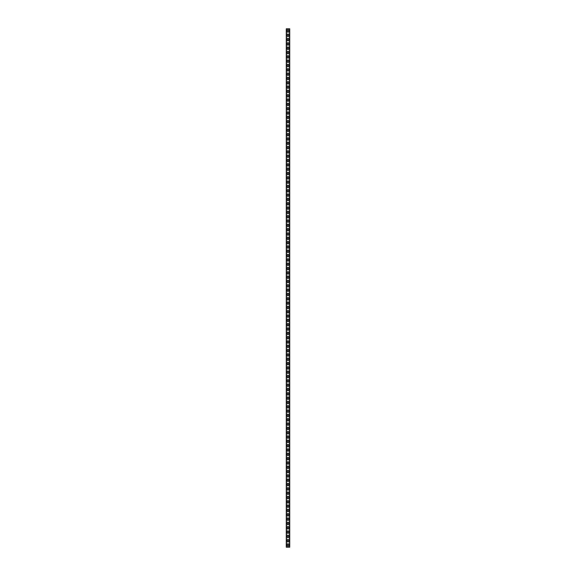 <?xml version="1.0" encoding="UTF-8"?>
<svg xmlns="http://www.w3.org/2000/svg" width="576" height="576" viewBox="0 0 576 576"><rect width="100%" height="100%" fill="white"/><g stroke="black" fill="none" stroke-linecap="round" stroke-linejoin="round"><path stroke-width="0.86" d="M289.728 28.8L289.728 547.2L286.272 547.2L286.272 28.8L289.728 28.8M287.438 31.694L287.438 30.226A0.562 0.562 0 0 1 288 29.664A0.562 0.562 0 0 1 288.562 30.226L288.562 31.694A0.562 0.562 0 0 1 288 32.256A0.562 0.562 0 0 1 287.438 31.694M287.438 36.014L287.438 34.546A0.562 0.562 0 0 1 288 33.984A0.562 0.562 0 0 1 288.562 34.546L288.562 36.014A0.562 0.562 0 0 1 288 36.576A0.562 0.562 0 0 1 287.438 36.014M287.438 40.334L287.438 38.866A0.562 0.562 0 0 1 288 38.304A0.562 0.562 0 0 1 288.562 38.866L288.562 40.334A0.562 0.562 0 0 1 288 40.896A0.562 0.562 0 0 1 287.438 40.334M287.438 44.654L287.438 43.186A0.562 0.562 0 0 1 288 42.624A0.562 0.562 0 0 1 288.562 43.186L288.562 44.654A0.562 0.562 0 0 1 288 45.216A0.562 0.562 0 0 1 287.438 44.654M287.438 48.974L287.438 47.506A0.562 0.562 0 0 1 288 46.944A0.562 0.562 0 0 1 288.562 47.506L288.562 48.974A0.562 0.562 0 0 1 288 49.536A0.562 0.562 0 0 1 287.438 48.974M287.438 53.294L287.438 51.826A0.562 0.562 0 0 1 288 51.264A0.562 0.562 0 0 1 288.562 51.826L288.562 53.294A0.562 0.562 0 0 1 288 53.856A0.562 0.562 0 0 1 287.438 53.294M287.438 57.614L287.438 56.146A0.562 0.562 0 0 1 288 55.584A0.562 0.562 0 0 1 288.562 56.146L288.562 57.614A0.562 0.562 0 0 1 288 58.176A0.562 0.562 0 0 1 287.438 57.614M287.438 61.934L287.438 60.466A0.562 0.562 0 0 1 288 59.904A0.562 0.562 0 0 1 288.562 60.466L288.562 61.934A0.562 0.562 0 0 1 288 62.496A0.562 0.562 0 0 1 287.438 61.934M287.438 66.254L287.438 64.786A0.562 0.562 0 0 1 288 64.224A0.562 0.562 0 0 1 288.562 64.786L288.562 66.254A0.562 0.562 0 0 1 288 66.816A0.562 0.562 0 0 1 287.438 66.254M287.438 70.574L287.438 69.106A0.562 0.562 0 0 1 288 68.544A0.562 0.562 0 0 1 288.562 69.106L288.562 70.574A0.562 0.562 0 0 1 288 71.136A0.562 0.562 0 0 1 287.438 70.574M287.438 74.894L287.438 73.426A0.562 0.562 0 0 1 288 72.864A0.562 0.562 0 0 1 288.562 73.426L288.562 74.894A0.562 0.562 0 0 1 288 75.456A0.562 0.562 0 0 1 287.438 74.894M287.438 79.214L287.438 77.746A0.562 0.562 0 0 1 288 77.184A0.562 0.562 0 0 1 288.562 77.746L288.562 79.214A0.562 0.562 0 0 1 288 79.776A0.562 0.562 0 0 1 287.438 79.214M287.438 83.534L287.438 82.066A0.562 0.562 0 0 1 288 81.504A0.562 0.562 0 0 1 288.562 82.066L288.562 83.534A0.562 0.562 0 0 1 288 84.096A0.562 0.562 0 0 1 287.438 83.534M287.438 87.854L287.438 86.386A0.562 0.562 0 0 1 288 85.824A0.562 0.562 0 0 1 288.562 86.386L288.562 87.854A0.562 0.562 0 0 1 288 88.416A0.562 0.562 0 0 1 287.438 87.854M287.438 92.174L287.438 90.706A0.562 0.562 0 0 1 288 90.144A0.562 0.562 0 0 1 288.562 90.706L288.562 92.174A0.562 0.562 0 0 1 288 92.736A0.562 0.562 0 0 1 287.438 92.174M287.438 96.494L287.438 95.026A0.562 0.562 0 0 1 288 94.464A0.562 0.562 0 0 1 288.562 95.026L288.562 96.494A0.562 0.562 0 0 1 288 97.056A0.562 0.562 0 0 1 287.438 96.494M287.438 100.814L287.438 99.346A0.562 0.562 0 0 1 288 98.784A0.562 0.562 0 0 1 288.562 99.346L288.562 100.814A0.562 0.562 0 0 1 288 101.376A0.562 0.562 0 0 1 287.438 100.814M287.438 105.134L287.438 103.666A0.562 0.562 0 0 1 288 103.104A0.562 0.562 0 0 1 288.562 103.666L288.562 105.134A0.562 0.562 0 0 1 288 105.696A0.562 0.562 0 0 1 287.438 105.134M287.438 109.454L287.438 107.986A0.562 0.562 0 0 1 288 107.424A0.562 0.562 0 0 1 288.562 107.986L288.562 109.454A0.562 0.562 0 0 1 288 110.016A0.562 0.562 0 0 1 287.438 109.454M287.438 113.774L287.438 112.306A0.562 0.562 0 0 1 288 111.744A0.562 0.562 0 0 1 288.562 112.306L288.562 113.774A0.562 0.562 0 0 1 288 114.336A0.562 0.562 0 0 1 287.438 113.774M287.438 118.094L287.438 116.626A0.562 0.562 0 0 1 288 116.064A0.562 0.562 0 0 1 288.562 116.626L288.562 118.094A0.562 0.562 0 0 1 288 118.656A0.562 0.562 0 0 1 287.438 118.094M287.438 122.414L287.438 120.946A0.562 0.562 0 0 1 288 120.384A0.562 0.562 0 0 1 288.562 120.946L288.562 122.414A0.562 0.562 0 0 1 288 122.976A0.562 0.562 0 0 1 287.438 122.414M287.438 126.734L287.438 125.266A0.562 0.562 0 0 1 288 124.704A0.562 0.562 0 0 1 288.562 125.266L288.562 126.734A0.562 0.562 0 0 1 288 127.296A0.562 0.562 0 0 1 287.438 126.734M287.438 131.054L287.438 129.586A0.562 0.562 0 0 1 288 129.024A0.562 0.562 0 0 1 288.562 129.586L288.562 131.054A0.562 0.562 0 0 1 288 131.616A0.562 0.562 0 0 1 287.438 131.054M287.438 135.374L287.438 133.906A0.562 0.562 0 0 1 288 133.344A0.562 0.562 0 0 1 288.562 133.906L288.562 135.374A0.562 0.562 0 0 1 288 135.936A0.562 0.562 0 0 1 287.438 135.374M287.438 139.694L287.438 138.226A0.562 0.562 0 0 1 288 137.664A0.562 0.562 0 0 1 288.562 138.226L288.562 139.694A0.562 0.562 0 0 1 288 140.256A0.562 0.562 0 0 1 287.438 139.694M287.438 144.014L287.438 142.546A0.562 0.562 0 0 1 288 141.984A0.562 0.562 0 0 1 288.562 142.546L288.562 144.014A0.562 0.562 0 0 1 288 144.576A0.562 0.562 0 0 1 287.438 144.014M287.438 148.334L287.438 146.866A0.562 0.562 0 0 1 288 146.304A0.562 0.562 0 0 1 288.562 146.866L288.562 148.334A0.562 0.562 0 0 1 288 148.896A0.562 0.562 0 0 1 287.438 148.334M287.438 152.654L287.438 151.186A0.562 0.562 0 0 1 288 150.624A0.562 0.562 0 0 1 288.562 151.186L288.562 152.654A0.562 0.562 0 0 1 288 153.216A0.562 0.562 0 0 1 287.438 152.654M287.438 156.974L287.438 155.506A0.562 0.562 0 0 1 288 154.944A0.562 0.562 0 0 1 288.562 155.506L288.562 156.974A0.562 0.562 0 0 1 288 157.536A0.562 0.562 0 0 1 287.438 156.974M287.438 161.294L287.438 159.826A0.562 0.562 0 0 1 288 159.264A0.562 0.562 0 0 1 288.562 159.826L288.562 161.294A0.562 0.562 0 0 1 288 161.856A0.562 0.562 0 0 1 287.438 161.294M287.438 165.614L287.438 164.146A0.562 0.562 0 0 1 288 163.584A0.562 0.562 0 0 1 288.562 164.146L288.562 165.614A0.562 0.562 0 0 1 288 166.176A0.562 0.562 0 0 1 287.438 165.614M287.438 169.934L287.438 168.466A0.562 0.562 0 0 1 288 167.904A0.562 0.562 0 0 1 288.562 168.466L288.562 169.934A0.562 0.562 0 0 1 288 170.496A0.562 0.562 0 0 1 287.438 169.934M287.438 174.254L287.438 172.786A0.562 0.562 0 0 1 288 172.224A0.562 0.562 0 0 1 288.562 172.786L288.562 174.254A0.562 0.562 0 0 1 288 174.816A0.562 0.562 0 0 1 287.438 174.254M287.438 178.574L287.438 177.106A0.562 0.562 0 0 1 288 176.544A0.562 0.562 0 0 1 288.562 177.106L288.562 178.574A0.562 0.562 0 0 1 288 179.136A0.562 0.562 0 0 1 287.438 178.574M287.438 182.894L287.438 181.426A0.562 0.562 0 0 1 288 180.864A0.562 0.562 0 0 1 288.562 181.426L288.562 182.894A0.562 0.562 0 0 1 288 183.456A0.562 0.562 0 0 1 287.438 182.894M287.438 187.214L287.438 185.746A0.562 0.562 0 0 1 288 185.184A0.562 0.562 0 0 1 288.562 185.746L288.562 187.214A0.562 0.562 0 0 1 288 187.776A0.562 0.562 0 0 1 287.438 187.214M287.438 191.534L287.438 190.066A0.562 0.562 0 0 1 288 189.504A0.562 0.562 0 0 1 288.562 190.066L288.562 191.534A0.562 0.562 0 0 1 288 192.096A0.562 0.562 0 0 1 287.438 191.534M287.438 195.854L287.438 194.386A0.562 0.562 0 0 1 288 193.824A0.562 0.562 0 0 1 288.562 194.386L288.562 195.854A0.562 0.562 0 0 1 288 196.416A0.562 0.562 0 0 1 287.438 195.854M287.438 200.174L287.438 198.706A0.562 0.562 0 0 1 288 198.144A0.562 0.562 0 0 1 288.562 198.706L288.562 200.174A0.562 0.562 0 0 1 288 200.736A0.562 0.562 0 0 1 287.438 200.174M287.438 204.494L287.438 203.026A0.562 0.562 0 0 1 288 202.464A0.562 0.562 0 0 1 288.562 203.026L288.562 204.494A0.562 0.562 0 0 1 288 205.056A0.562 0.562 0 0 1 287.438 204.494M287.438 208.814L287.438 207.346A0.562 0.562 0 0 1 288 206.784A0.562 0.562 0 0 1 288.562 207.346L288.562 208.814A0.562 0.562 0 0 1 288 209.376A0.562 0.562 0 0 1 287.438 208.814M287.438 213.134L287.438 211.666A0.562 0.562 0 0 1 288 211.104A0.562 0.562 0 0 1 288.562 211.666L288.562 213.134A0.562 0.562 0 0 1 288 213.696A0.562 0.562 0 0 1 287.438 213.134M287.438 217.454L287.438 215.986A0.562 0.562 0 0 1 288 215.424A0.562 0.562 0 0 1 288.562 215.986L288.562 217.454A0.562 0.562 0 0 1 288 218.016A0.562 0.562 0 0 1 287.438 217.454M287.438 221.774L287.438 220.306A0.562 0.562 0 0 1 288 219.744A0.562 0.562 0 0 1 288.562 220.306L288.562 221.774A0.562 0.562 0 0 1 288 222.336A0.562 0.562 0 0 1 287.438 221.774M287.438 226.094L287.438 224.626A0.562 0.562 0 0 1 288 224.064A0.562 0.562 0 0 1 288.562 224.626L288.562 226.094A0.562 0.562 0 0 1 288 226.656A0.562 0.562 0 0 1 287.438 226.094M287.438 230.414L287.438 228.946A0.562 0.562 0 0 1 288 228.384A0.562 0.562 0 0 1 288.562 228.946L288.562 230.414A0.562 0.562 0 0 1 288 230.976A0.562 0.562 0 0 1 287.438 230.414M287.438 234.734L287.438 233.266A0.562 0.562 0 0 1 288 232.704A0.562 0.562 0 0 1 288.562 233.266L288.562 234.734A0.562 0.562 0 0 1 288 235.296A0.562 0.562 0 0 1 287.438 234.734M287.438 239.054L287.438 237.586A0.562 0.562 0 0 1 288 237.024A0.562 0.562 0 0 1 288.562 237.586L288.562 239.054A0.562 0.562 0 0 1 288 239.616A0.562 0.562 0 0 1 287.438 239.054M287.438 243.374L287.438 241.906A0.562 0.562 0 0 1 288 241.344A0.562 0.562 0 0 1 288.562 241.906L288.562 243.374A0.562 0.562 0 0 1 288 243.936A0.562 0.562 0 0 1 287.438 243.374M287.438 247.694L287.438 246.226A0.562 0.562 0 0 1 288 245.664A0.562 0.562 0 0 1 288.562 246.226L288.562 247.694A0.562 0.562 0 0 1 288 248.256A0.562 0.562 0 0 1 287.438 247.694M287.438 252.014L287.438 250.546A0.562 0.562 0 0 1 288 249.984A0.562 0.562 0 0 1 288.562 250.546L288.562 252.014A0.562 0.562 0 0 1 288 252.576A0.562 0.562 0 0 1 287.438 252.014M287.438 256.334L287.438 254.866A0.562 0.562 0 0 1 288 254.304A0.562 0.562 0 0 1 288.562 254.866L288.562 256.334A0.562 0.562 0 0 1 288 256.896A0.562 0.562 0 0 1 287.438 256.334M287.438 260.654L287.438 259.186A0.562 0.562 0 0 1 288 258.624A0.562 0.562 0 0 1 288.562 259.186L288.562 260.654A0.562 0.562 0 0 1 288 261.216A0.562 0.562 0 0 1 287.438 260.654M287.438 264.974L287.438 263.506A0.562 0.562 0 0 1 288 262.944A0.562 0.562 0 0 1 288.562 263.506L288.562 264.974A0.562 0.562 0 0 1 288 265.536A0.562 0.562 0 0 1 287.438 264.974M287.438 269.294L287.438 267.826A0.562 0.562 0 0 1 288 267.264A0.562 0.562 0 0 1 288.562 267.826L288.562 269.294A0.562 0.562 0 0 1 288 269.856A0.562 0.562 0 0 1 287.438 269.294M287.438 273.614L287.438 272.146A0.562 0.562 0 0 1 288 271.584A0.562 0.562 0 0 1 288.562 272.146L288.562 273.614A0.562 0.562 0 0 1 288 274.176A0.562 0.562 0 0 1 287.438 273.614M287.438 277.934L287.438 276.466A0.562 0.562 0 0 1 288 275.904A0.562 0.562 0 0 1 288.562 276.466L288.562 277.934A0.562 0.562 0 0 1 288 278.496A0.562 0.562 0 0 1 287.438 277.934M287.438 282.254L287.438 280.786A0.562 0.562 0 0 1 288 280.224A0.562 0.562 0 0 1 288.562 280.786L288.562 282.254A0.562 0.562 0 0 1 288 282.816A0.562 0.562 0 0 1 287.438 282.254M287.438 286.574L287.438 285.106A0.562 0.562 0 0 1 288 284.544A0.562 0.562 0 0 1 288.562 285.106L288.562 286.574A0.562 0.562 0 0 1 288 287.136A0.562 0.562 0 0 1 287.438 286.574M287.438 290.894L287.438 289.426A0.562 0.562 0 0 1 288 288.864A0.562 0.562 0 0 1 288.562 289.426L288.562 290.894A0.562 0.562 0 0 1 288 291.456A0.562 0.562 0 0 1 287.438 290.894M287.438 295.214L287.438 293.746A0.562 0.562 0 0 1 288 293.184A0.562 0.562 0 0 1 288.562 293.746L288.562 295.214A0.562 0.562 0 0 1 288 295.776A0.562 0.562 0 0 1 287.438 295.214M287.438 299.534L287.438 298.066A0.562 0.562 0 0 1 288 297.504A0.562 0.562 0 0 1 288.562 298.066L288.562 299.534A0.562 0.562 0 0 1 288 300.096A0.562 0.562 0 0 1 287.438 299.534M287.438 303.854L287.438 302.386A0.562 0.562 0 0 1 288 301.824A0.562 0.562 0 0 1 288.562 302.386L288.562 303.854A0.562 0.562 0 0 1 288 304.416A0.562 0.562 0 0 1 287.438 303.854M287.438 308.174L287.438 306.706A0.562 0.562 0 0 1 288 306.144A0.562 0.562 0 0 1 288.562 306.706L288.562 308.174A0.562 0.562 0 0 1 288 308.736A0.562 0.562 0 0 1 287.438 308.174M287.438 312.494L287.438 311.026A0.562 0.562 0 0 1 288 310.464A0.562 0.562 0 0 1 288.562 311.026L288.562 312.494A0.562 0.562 0 0 1 288 313.056A0.562 0.562 0 0 1 287.438 312.494M287.438 316.814L287.438 315.346A0.562 0.562 0 0 1 288 314.784A0.562 0.562 0 0 1 288.562 315.346L288.562 316.814A0.562 0.562 0 0 1 288 317.376A0.562 0.562 0 0 1 287.438 316.814M287.438 321.134L287.438 319.666A0.562 0.562 0 0 1 288 319.104A0.562 0.562 0 0 1 288.562 319.666L288.562 321.134A0.562 0.562 0 0 1 288 321.696A0.562 0.562 0 0 1 287.438 321.134M287.438 325.454L287.438 323.986A0.562 0.562 0 0 1 288 323.424A0.562 0.562 0 0 1 288.562 323.986L288.562 325.454A0.562 0.562 0 0 1 288 326.016A0.562 0.562 0 0 1 287.438 325.454M287.438 329.774L287.438 328.306A0.562 0.562 0 0 1 288 327.744A0.562 0.562 0 0 1 288.562 328.306L288.562 329.774A0.562 0.562 0 0 1 288 330.336A0.562 0.562 0 0 1 287.438 329.774M287.438 334.094L287.438 332.626A0.562 0.562 0 0 1 288 332.064A0.562 0.562 0 0 1 288.562 332.626L288.562 334.094A0.562 0.562 0 0 1 288 334.656A0.562 0.562 0 0 1 287.438 334.094M287.438 338.414L287.438 336.946A0.562 0.562 0 0 1 288 336.384A0.562 0.562 0 0 1 288.562 336.946L288.562 338.414A0.562 0.562 0 0 1 288 338.976A0.562 0.562 0 0 1 287.438 338.414M287.438 342.734L287.438 341.266A0.562 0.562 0 0 1 288 340.704A0.562 0.562 0 0 1 288.562 341.266L288.562 342.734A0.562 0.562 0 0 1 288 343.296A0.562 0.562 0 0 1 287.438 342.734M287.438 347.054L287.438 345.586A0.562 0.562 0 0 1 288 345.024A0.562 0.562 0 0 1 288.562 345.586L288.562 347.054A0.562 0.562 0 0 1 288 347.616A0.562 0.562 0 0 1 287.438 347.054M287.438 351.374L287.438 349.906A0.562 0.562 0 0 1 288 349.344A0.562 0.562 0 0 1 288.562 349.906L288.562 351.374A0.562 0.562 0 0 1 288 351.936A0.562 0.562 0 0 1 287.438 351.374M287.438 355.694L287.438 354.226A0.562 0.562 0 0 1 288 353.664A0.562 0.562 0 0 1 288.562 354.226L288.562 355.694A0.562 0.562 0 0 1 288 356.256A0.562 0.562 0 0 1 287.438 355.694M287.438 360.014L287.438 358.546A0.562 0.562 0 0 1 288 357.984A0.562 0.562 0 0 1 288.562 358.546L288.562 360.014A0.562 0.562 0 0 1 288 360.576A0.562 0.562 0 0 1 287.438 360.014M287.438 364.334L287.438 362.866A0.562 0.562 0 0 1 288 362.304A0.562 0.562 0 0 1 288.562 362.866L288.562 364.334A0.562 0.562 0 0 1 288 364.896A0.562 0.562 0 0 1 287.438 364.334M287.438 368.654L287.438 367.186A0.562 0.562 0 0 1 288 366.624A0.562 0.562 0 0 1 288.562 367.186L288.562 368.654A0.562 0.562 0 0 1 288 369.216A0.562 0.562 0 0 1 287.438 368.654M287.438 372.974L287.438 371.506A0.562 0.562 0 0 1 288 370.944A0.562 0.562 0 0 1 288.562 371.506L288.562 372.974A0.562 0.562 0 0 1 288 373.536A0.562 0.562 0 0 1 287.438 372.974M287.438 377.294L287.438 375.826A0.562 0.562 0 0 1 288 375.264A0.562 0.562 0 0 1 288.562 375.826L288.562 377.294A0.562 0.562 0 0 1 288 377.856A0.562 0.562 0 0 1 287.438 377.294M287.438 381.614L287.438 380.146A0.562 0.562 0 0 1 288 379.584A0.562 0.562 0 0 1 288.562 380.146L288.562 381.614A0.562 0.562 0 0 1 288 382.176A0.562 0.562 0 0 1 287.438 381.614M287.438 385.934L287.438 384.466A0.562 0.562 0 0 1 288 383.904A0.562 0.562 0 0 1 288.562 384.466L288.562 385.934A0.562 0.562 0 0 1 288 386.496A0.562 0.562 0 0 1 287.438 385.934M287.438 390.254L287.438 388.786A0.562 0.562 0 0 1 288 388.224A0.562 0.562 0 0 1 288.562 388.786L288.562 390.254A0.562 0.562 0 0 1 288 390.816A0.562 0.562 0 0 1 287.438 390.254M287.438 394.574L287.438 393.106A0.562 0.562 0 0 1 288 392.544A0.562 0.562 0 0 1 288.562 393.106L288.562 394.574A0.562 0.562 0 0 1 288 395.136A0.562 0.562 0 0 1 287.438 394.574M287.438 398.894L287.438 397.426A0.562 0.562 0 0 1 288 396.864A0.562 0.562 0 0 1 288.562 397.426L288.562 398.894A0.562 0.562 0 0 1 288 399.456A0.562 0.562 0 0 1 287.438 398.894M287.438 403.214L287.438 401.746A0.562 0.562 0 0 1 288 401.184A0.562 0.562 0 0 1 288.562 401.746L288.562 403.214A0.562 0.562 0 0 1 288 403.776A0.562 0.562 0 0 1 287.438 403.214M287.438 407.534L287.438 406.066A0.562 0.562 0 0 1 288 405.504A0.562 0.562 0 0 1 288.562 406.066L288.562 407.534A0.562 0.562 0 0 1 288 408.096A0.562 0.562 0 0 1 287.438 407.534M287.438 411.854L287.438 410.386A0.562 0.562 0 0 1 288 409.824A0.562 0.562 0 0 1 288.562 410.386L288.562 411.854A0.562 0.562 0 0 1 288 412.416A0.562 0.562 0 0 1 287.438 411.854M287.438 416.174L287.438 414.706A0.562 0.562 0 0 1 288 414.144A0.562 0.562 0 0 1 288.562 414.706L288.562 416.174A0.562 0.562 0 0 1 288 416.736A0.562 0.562 0 0 1 287.438 416.174M287.438 420.494L287.438 419.026A0.562 0.562 0 0 1 288 418.464A0.562 0.562 0 0 1 288.562 419.026L288.562 420.494A0.562 0.562 0 0 1 288 421.056A0.562 0.562 0 0 1 287.438 420.494M287.438 424.814L287.438 423.346A0.562 0.562 0 0 1 288 422.784A0.562 0.562 0 0 1 288.562 423.346L288.562 424.814A0.562 0.562 0 0 1 288 425.376A0.562 0.562 0 0 1 287.438 424.814M287.438 429.134L287.438 427.666A0.562 0.562 0 0 1 288 427.104A0.562 0.562 0 0 1 288.562 427.666L288.562 429.134A0.562 0.562 0 0 1 288 429.696A0.562 0.562 0 0 1 287.438 429.134M287.438 433.454L287.438 431.986A0.562 0.562 0 0 1 288 431.424A0.562 0.562 0 0 1 288.562 431.986L288.562 433.454A0.562 0.562 0 0 1 288 434.016A0.562 0.562 0 0 1 287.438 433.454M287.438 437.774L287.438 436.306A0.562 0.562 0 0 1 288 435.744A0.562 0.562 0 0 1 288.562 436.306L288.562 437.774A0.562 0.562 0 0 1 288 438.336A0.562 0.562 0 0 1 287.438 437.774M287.438 442.094L287.438 440.626A0.562 0.562 0 0 1 288 440.064A0.562 0.562 0 0 1 288.562 440.626L288.562 442.094A0.562 0.562 0 0 1 288 442.656A0.562 0.562 0 0 1 287.438 442.094M287.438 446.414L287.438 444.946A0.562 0.562 0 0 1 288 444.384A0.562 0.562 0 0 1 288.562 444.946L288.562 446.414A0.562 0.562 0 0 1 288 446.976A0.562 0.562 0 0 1 287.438 446.414M287.438 450.734L287.438 449.266A0.562 0.562 0 0 1 288 448.704A0.562 0.562 0 0 1 288.562 449.266L288.562 450.734A0.562 0.562 0 0 1 288 451.296A0.562 0.562 0 0 1 287.438 450.734M287.438 455.054L287.438 453.586A0.562 0.562 0 0 1 288 453.024A0.562 0.562 0 0 1 288.562 453.586L288.562 455.054A0.562 0.562 0 0 1 288 455.616A0.562 0.562 0 0 1 287.438 455.054M287.438 459.374L287.438 457.906A0.562 0.562 0 0 1 288 457.344A0.562 0.562 0 0 1 288.562 457.906L288.562 459.374A0.562 0.562 0 0 1 288 459.936A0.562 0.562 0 0 1 287.438 459.374M287.438 463.694L287.438 462.226A0.562 0.562 0 0 1 288 461.664A0.562 0.562 0 0 1 288.562 462.226L288.562 463.694A0.562 0.562 0 0 1 288 464.256A0.562 0.562 0 0 1 287.438 463.694M287.438 468.014L287.438 466.546A0.562 0.562 0 0 1 288 465.984A0.562 0.562 0 0 1 288.562 466.546L288.562 468.014A0.562 0.562 0 0 1 288 468.576A0.562 0.562 0 0 1 287.438 468.014M287.438 472.334L287.438 470.866A0.562 0.562 0 0 1 288 470.304A0.562 0.562 0 0 1 288.562 470.866L288.562 472.334A0.562 0.562 0 0 1 288 472.896A0.562 0.562 0 0 1 287.438 472.334M287.438 476.654L287.438 475.186A0.562 0.562 0 0 1 288 474.624A0.562 0.562 0 0 1 288.562 475.186L288.562 476.654A0.562 0.562 0 0 1 288 477.216A0.562 0.562 0 0 1 287.438 476.654M287.438 480.974L287.438 479.506A0.562 0.562 0 0 1 288 478.944A0.562 0.562 0 0 1 288.562 479.506L288.562 480.974A0.562 0.562 0 0 1 288 481.536A0.562 0.562 0 0 1 287.438 480.974M287.438 485.294L287.438 483.826A0.562 0.562 0 0 1 288 483.264A0.562 0.562 0 0 1 288.562 483.826L288.562 485.294A0.562 0.562 0 0 1 288 485.856A0.562 0.562 0 0 1 287.438 485.294M287.438 489.614L287.438 488.146A0.562 0.562 0 0 1 288 487.584A0.562 0.562 0 0 1 288.562 488.146L288.562 489.614A0.562 0.562 0 0 1 288 490.176A0.562 0.562 0 0 1 287.438 489.614M287.438 493.934L287.438 492.466A0.562 0.562 0 0 1 288 491.904A0.562 0.562 0 0 1 288.562 492.466L288.562 493.934A0.562 0.562 0 0 1 288 494.496A0.562 0.562 0 0 1 287.438 493.934M287.438 498.254L287.438 496.786A0.562 0.562 0 0 1 288 496.224A0.562 0.562 0 0 1 288.562 496.786L288.562 498.254A0.562 0.562 0 0 1 288 498.816A0.562 0.562 0 0 1 287.438 498.254M287.438 502.574L287.438 501.106A0.562 0.562 0 0 1 288 500.544A0.562 0.562 0 0 1 288.562 501.106L288.562 502.574A0.562 0.562 0 0 1 288 503.136A0.562 0.562 0 0 1 287.438 502.574M287.438 506.894L287.438 505.426A0.562 0.562 0 0 1 288 504.864A0.562 0.562 0 0 1 288.562 505.426L288.562 506.894A0.562 0.562 0 0 1 288 507.456A0.562 0.562 0 0 1 287.438 506.894M287.438 511.214L287.438 509.746A0.562 0.562 0 0 1 288 509.184A0.562 0.562 0 0 1 288.562 509.746L288.562 511.214A0.562 0.562 0 0 1 288 511.776A0.562 0.562 0 0 1 287.438 511.214M287.438 515.534L287.438 514.066A0.562 0.562 0 0 1 288 513.504A0.562 0.562 0 0 1 288.562 514.066L288.562 515.534A0.562 0.562 0 0 1 288 516.096A0.562 0.562 0 0 1 287.438 515.534M287.438 519.854L287.438 518.386A0.562 0.562 0 0 1 288 517.824A0.562 0.562 0 0 1 288.562 518.386L288.562 519.854A0.562 0.562 0 0 1 288 520.416A0.562 0.562 0 0 1 287.438 519.854M287.438 524.174L287.438 522.706A0.562 0.562 0 0 1 288 522.144A0.562 0.562 0 0 1 288.562 522.706L288.562 524.174A0.562 0.562 0 0 1 288 524.736A0.562 0.562 0 0 1 287.438 524.174M287.438 528.494L287.438 527.026A0.562 0.562 0 0 1 288 526.464A0.562 0.562 0 0 1 288.562 527.026L288.562 528.494A0.562 0.562 0 0 1 288 529.056A0.562 0.562 0 0 1 287.438 528.494M287.438 532.814L287.438 531.346A0.562 0.562 0 0 1 288 530.784A0.562 0.562 0 0 1 288.562 531.346L288.562 532.814A0.562 0.562 0 0 1 288 533.376A0.562 0.562 0 0 1 287.438 532.814M287.438 537.134L287.438 535.666A0.562 0.562 0 0 1 288 535.104A0.562 0.562 0 0 1 288.562 535.666L288.562 537.134A0.562 0.562 0 0 1 288 537.696A0.562 0.562 0 0 1 287.438 537.134M287.438 541.454L287.438 539.986A0.562 0.562 0 0 1 288 539.424A0.562 0.562 0 0 1 288.562 539.986L288.562 541.454A0.562 0.562 0 0 1 288 542.016A0.562 0.562 0 0 1 287.438 541.454M287.438 545.774L287.438 544.306A0.562 0.562 0 0 1 288 543.744A0.562 0.562 0 0 1 288.562 544.306L288.562 545.774A0.562 0.562 0 0 1 288 546.336A0.562 0.562 0 0 1 287.438 545.774M289.469 28.8L289.469 547.2M286.531 28.8L286.531 547.2"/></g></svg>
